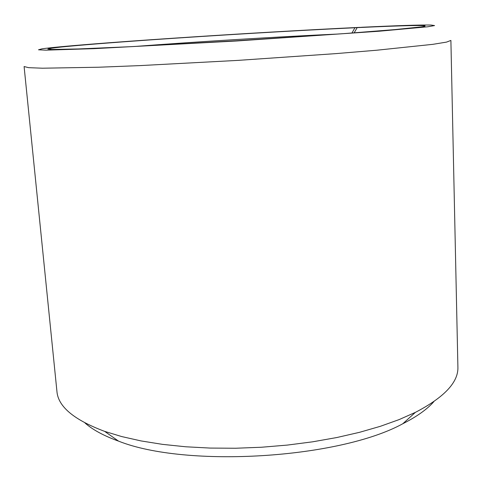 <?xml version="1.0" encoding="UTF-8"?>
<svg xmlns="http://www.w3.org/2000/svg" width="482" height="482" viewBox="0 0 482 482"><rect width="100%" height="100%" fill="white"/><g stroke="black" fill="none" stroke-linecap="round" stroke-linejoin="round"><path stroke-width="0.72" d="M338.593 34.005C277.114 36.801 196.144 41.753 134.779 46.471M351.956 33.023L354.921 27.745C295.219 30.583 214.55 35.397 148.637 40.012C111.42 42.639 79.825 45.139 61.383 47.013C53.4 47.887 48.887 48.574 47.845 49.068L51.978 49.471L78.524 48.947L129.309 46.742L236.716 40.753L344.058 33.607L394.728 29.607L421.148 26.896C436.65 24.66 405.097 25.383 357.144 27.637L362.313 27.239C397.023 25.6 419.9 24.865 430.944 25.028L434.571 25.57L427.673 26.787L379.25 31.216L236.734 40.976L94.086 48.658L45.489 50.164L38.494 49.797L42.024 48.815C76.017 44.043 254.683 32.294 359.982 27.354L360.024 27.42M354.156 32.86L357.144 27.637M354.921 27.745L359.982 27.354M24.1 66.546L28.631 67.667L42.458 68.209L98.888 67.221L140.033 65.6L237.921 60.389L335.713 53.635L376.743 50.224L432.878 44.332L446.537 42.103L450.893 40.44L457.9 366.989C458.539 382.148 444.368 397.282 415.376 412.381L399.09 419.605L380.394 426.299L359.536 432.318L336.816 437.536L312.619 441.819L287.386 445.079L261.581 447.236L235.704 448.242L210.26 448.079L185.721 446.778L162.536 444.368L141.099 440.934L121.729 436.572L104.684 431.384C74.071 419.93 58.153 406.639 56.942 391.511L24.1 66.546M84.983 422.949C92.598 429.733 103.781 435.794 118.536 441.126C185.992 468.076 339.141 458.707 402.813 423.738C416.803 416.647 427.166 409.272 433.896 401.608M402.813 423.738L415.376 412.381M118.536 441.126L104.684 431.384"/></g></svg>
